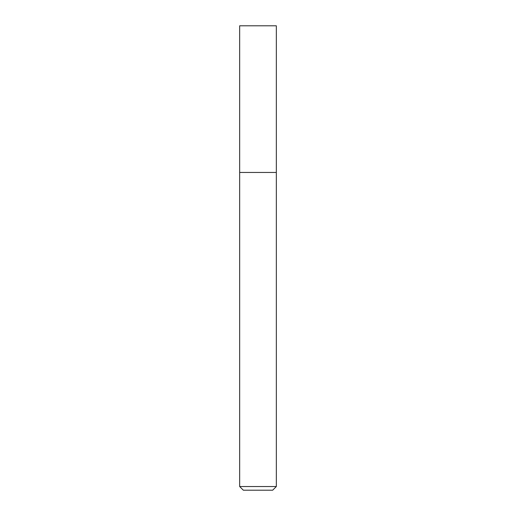 <?xml version="1.0" encoding="UTF-8"?>
<svg xmlns="http://www.w3.org/2000/svg" width="516" height="516" viewBox="0 0 516 516"><rect width="100%" height="100%" fill="white"/><g stroke="black" fill="none" stroke-linecap="round" stroke-linejoin="round"><path stroke-width="0.77" d="M276.331 486.536L276.331 25.8L239.669 25.8L239.669 486.536L243.333 490.2L272.667 490.2L276.331 486.536L239.669 486.536M239.669 172.454L276.331 172.454L239.669 172.454"/></g></svg>
